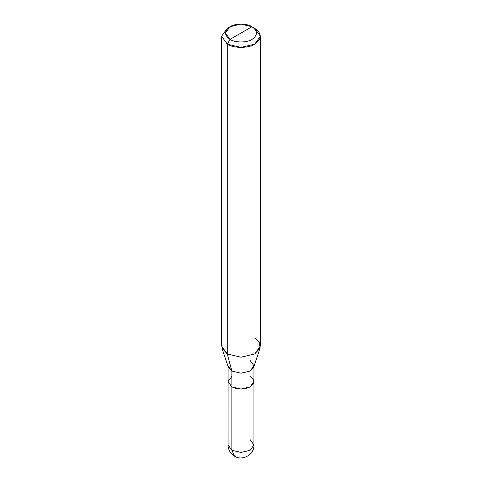 <?xml version="1.0" encoding="UTF-8"?>
<svg xmlns="http://www.w3.org/2000/svg" width="482" height="482" viewBox="0 0 482 482"><rect width="100%" height="100%" fill="white"/><g stroke="black" fill="none" stroke-linecap="round" stroke-linejoin="round"><path stroke-width="0.72" d="M231.86 376.315L228.07 381.593L231.86 386.871L228.07 381.593L228.064 444.964C228.191 449.778 230.348 453.514 234.535 456.165C242.621 461.413 254.46 454.357 253.936 444.964L250.146 450.248L241 452.435L231.854 450.248L231.854 386.877L228.064 381.593L231.854 386.877L241 389.064L250.146 386.877L253.93 381.358L250.146 386.877L241 389.064L231.854 386.877L231.854 450.248L234.535 456.165L231.854 450.248L228.064 444.964L231.854 450.248L241 452.435L250.146 450.248L253.936 444.964L250.146 439.686M228.07 365.754L231.86 371.032L228.305 367.17L221.949 348.149L227.281 353.945L227.281 44.151L221.6 36.228L227.281 28.311L221.6 36.228L227.281 44.151L241 47.435L254.719 44.151L260.401 36.228L254.719 28.311L251.978 26.727C257.894 30.95 257.894 35.174 251.978 39.397C247.037 42.82 234.963 42.82 230.022 39.397L251.978 26.727L241 24.1L230.022 26.727L225.48 33.059L230.022 39.397L227.281 44.151L227.281 353.945L231.86 371.032L231.86 386.871C237.951 389.721 244.049 389.721 250.14 386.871C255.074 383.353 255.074 379.834 250.14 376.315M253.936 444.964L253.936 381.593L250.14 386.871L241 389.058L231.86 386.871L231.86 371.032L227.281 353.945L221.6 346.022L221.6 36.228M230.022 39.397C224.106 35.174 224.106 30.95 230.022 26.727C234.963 23.305 247.037 23.305 251.978 26.727L230.022 39.397C234.963 42.82 247.037 42.82 251.978 39.397C257.894 35.174 257.894 30.95 251.978 26.727L254.719 28.311C262.124 33.589 262.124 38.873 254.719 44.151C248.543 48.423 233.457 48.423 227.281 44.151L230.022 39.397M260.401 36.228L260.401 346.022L254.719 353.945L241 357.228L227.281 353.945L241 357.228L254.719 353.945L260.051 348.149L253.695 367.17L250.14 371.032L241 373.219L231.86 371.032L241 373.219L250.14 371.032L253.93 365.754L250.14 360.476M260.051 348.149L259.443 342.545L254.719 338.105M228.07 381.593L228.07 366.465M227.281 28.311L230.022 26.727M253.93 381.593L253.93 366.465M254.719 28.311L251.978 26.727"/></g></svg>
